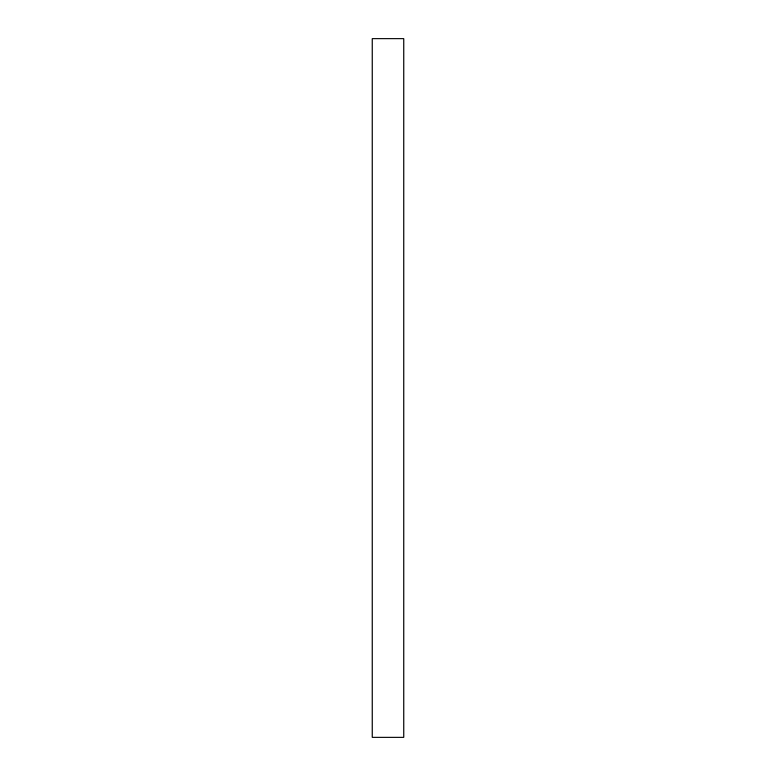 <?xml version="1.0" encoding="UTF-8"?>
<svg xmlns="http://www.w3.org/2000/svg" width="776" height="776" viewBox="0 0 776 776"><rect width="100%" height="100%" fill="white"/><g stroke="black" fill="none" stroke-linecap="round" stroke-linejoin="round"><path stroke-width="1.16" d="M403.869 388L403.869 38.8L372.131 38.8L372.131 737.2L403.869 737.2L403.869 388"/></g></svg>
